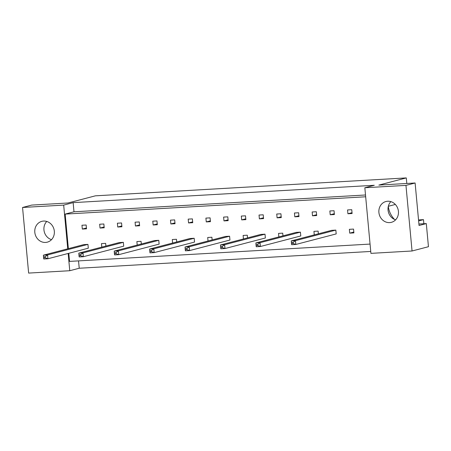 <?xml version="1.0" encoding="UTF-8"?>
<svg xmlns="http://www.w3.org/2000/svg" width="451" height="451" viewBox="0 0 451 451"><rect width="100%" height="100%" fill="white"/><g stroke="black" fill="none" stroke-linecap="round" stroke-linejoin="round"><path stroke-width="0.68" d="M378.902 212.483A10.756 9.742 -104.6 0 0 391.383 222.332A10.756 9.742 -104.6 0 0 398.425 211.361A10.756 9.742 -104.6 0 0 385.943 201.512A10.756 9.742 -104.6 0 0 378.902 212.483M390.859 201.625A10.756 9.742 -104.6 0 0 388.046 210.093A10.756 9.742 -104.6 0 0 395.612 219.829M34.806 232.31A10.756 9.742 -104.6 0 0 47.287 242.159A10.756 9.742 -104.6 0 0 54.323 231.188A10.756 9.742 -104.6 0 0 41.847 221.34A10.756 9.742 -104.6 0 0 34.806 232.31M51.515 239.656A10.756 9.742 75.4 0 1 43.95 229.92A10.756 9.742 75.4 0 1 46.757 221.452M347.563 209.94L347.918 213.757L352.101 213.515L351.746 209.704L347.563 209.94M353.9 232.896L353.545 229.08L349.362 229.322L349.717 233.133L353.9 232.896M329.856 210.961L330.211 214.777L334.394 214.535L334.039 210.724L329.856 210.961M293.082 242.424L291.408 242.52L291.509 243.591L293.184 243.489L293.082 242.424L295.473 240.648L295.828 244.465L336.192 233.917L335.837 230.1L331.654 230.343L291.29 240.89L295.473 240.648L335.837 230.1M312.154 211.981L312.504 215.798L316.687 215.555L316.331 211.745L312.154 211.981M318.383 233.81L318.13 231.121L313.947 231.363L314.274 234.881M294.447 213.002L294.796 216.818L298.979 216.576L298.63 212.765L294.447 213.002M257.668 244.465L255.999 244.56L256.095 245.632L257.769 245.53L257.668 244.465L260.058 242.689L260.413 246.505L300.778 235.958L300.422 232.141L296.245 232.383L255.875 242.931L260.058 242.689L300.422 232.141M276.739 214.022L277.094 217.839L281.272 217.596L280.922 213.785L276.739 214.022M282.969 235.85L282.721 233.161L278.538 233.404L278.865 236.922M259.032 215.042L259.387 218.859L263.57 218.617L263.215 214.806L259.032 215.042M222.258 246.505L220.584 246.601L220.68 247.672L222.354 247.571L222.258 246.505L224.643 244.73L224.998 248.546L265.363 237.998L265.013 234.182L260.83 234.424L220.46 244.972L224.643 244.73L265.013 234.182M241.324 216.063L241.68 219.879L245.863 219.637L245.507 215.826L241.324 216.063M247.554 237.891L247.306 235.202L243.123 235.445L243.45 238.962M223.617 217.083L223.972 220.9L228.155 220.657L227.8 216.846L223.617 217.083M186.844 248.546L185.169 248.642L185.271 249.707L186.94 249.612L186.844 248.546L189.234 246.77L189.583 250.587L229.954 240.033L229.598 236.223L225.415 236.465L185.051 247.013L189.234 246.77L229.598 236.223M205.91 218.104L206.265 221.92L210.448 221.678L210.093 217.867L205.91 218.104M212.139 239.932L211.891 237.243L207.708 237.485L208.035 241.003M188.202 219.124L188.557 222.941L192.74 222.698L192.385 218.887L188.202 219.124M151.429 250.587L149.755 250.683L149.856 251.748L151.53 251.652L151.429 250.587L153.819 248.811L154.174 252.628L194.539 242.074L194.184 238.263L190.001 238.506L149.636 249.053L153.819 248.811L194.184 238.263M170.495 220.144L170.85 223.961L175.033 223.719L174.678 219.902L170.495 220.144M176.724 241.973L176.476 239.284L172.293 239.526L172.62 243.044M152.793 221.165L153.143 224.981L157.326 224.739L156.971 220.922L152.793 221.165M116.014 252.628L114.34 252.723L114.441 253.789L116.116 253.693L116.014 252.628L118.404 250.852L118.76 254.668L159.124 244.115L158.769 240.304L154.586 240.546L114.221 251.094L118.404 250.852L158.769 240.304M135.086 222.185L135.435 226.002L139.618 225.759L139.269 221.943L135.086 222.185M141.315 244.014L141.062 241.324L136.879 241.567L137.205 245.085M117.378 223.206L117.728 227.022L121.911 226.78L121.561 222.963L117.378 223.206M80.599 254.668L78.931 254.764L79.026 255.83L80.701 255.734L80.599 254.668L82.99 252.893L83.345 256.709L123.709 246.156L123.36 242.345L119.177 242.587L78.807 253.135L82.99 252.893L123.36 242.345M99.671 224.226L100.026 228.043L104.209 227.8L103.854 223.984L99.671 224.226M105.9 246.054L105.652 243.365L101.469 243.608L101.796 247.125M81.964 225.246L82.319 229.063L86.502 228.82L86.147 225.004L81.964 225.246M45.19 256.709L43.516 256.805L43.612 257.871L45.286 257.775L45.19 256.709L47.575 254.933L47.93 258.75L88.3 248.197L87.945 244.386L83.762 244.628L43.392 255.176L47.575 254.933L87.945 244.386M370.062 244.081L69.55 261.4L68.794 253.293M365.507 194.99L73.992 211.79L65.158 214.095L365.671 196.783M65.158 214.095L68.366 248.648M370.745 251.449L79.229 268.244L78.542 260.881M68.163 253.462L69.764 270.718L79.229 268.244M69.764 270.718L28.638 273.086L22.55 207.477L63.681 205.109L73.141 202.634L374.296 185.282L364.836 187.751L405.962 185.384L412.051 250.993L370.919 253.366L364.836 187.751M418.917 224.017L426.308 223.595L428.45 246.708L412.051 250.993M426.308 223.595L419.052 225.489L415.112 182.993L405.962 185.384M415.112 182.993L378.863 185.085L406.295 177.914L95.381 195.83L67.943 203.001L31.694 205.087L22.55 207.477M394.439 219.383A21.513 19.483 75.4 0 1 388.283 206.479M63.681 205.109L67.735 248.811M423.861 223.735L423.483 219.643L418.539 219.93M418.629 220.911L423.483 219.643M406.813 183.472L406.295 177.914M395.341 204.45L388.328 206.287M73.992 211.79L73.141 202.634M86.423 227.992L82.319 229.063M104.13 226.971L100.026 228.043M121.838 225.951L117.728 227.022M139.545 224.931L135.435 226.002M157.252 223.91L153.143 224.981M174.954 222.89L170.85 223.961M192.662 221.869L188.557 222.941M210.369 220.849L206.265 221.92M228.076 219.829L223.972 220.9M245.784 218.808L241.68 219.879M263.491 217.788L259.387 218.859M281.198 216.768L277.094 217.839M298.906 215.747L294.796 216.818M316.613 214.727L312.504 215.798M334.315 213.706L330.211 214.777M353.821 232.062L349.717 233.133M352.022 212.686L347.918 213.757M45.286 257.775L47.93 258.75L43.747 258.987L43.612 257.871M43.516 256.805L43.392 255.176M80.701 255.734L83.345 256.709L79.162 256.946L79.026 255.83M78.931 254.764L78.807 253.135M116.116 253.693L118.76 254.668L114.577 254.905L114.441 253.789M114.34 252.723L114.221 251.094M151.53 251.652L154.174 252.628L149.991 252.864L149.856 251.748M149.755 250.683L149.636 249.053M186.94 249.612L189.583 250.587L185.4 250.824L185.271 249.707M185.169 248.642L185.051 247.013M222.354 247.571L224.998 248.546L220.815 248.783L220.68 247.672M220.584 246.601L220.46 244.972M257.769 245.53L260.413 246.505L256.23 246.742L256.095 245.632M255.999 244.56L255.875 242.931M293.184 243.489L295.828 244.465L291.645 244.707L291.509 243.591M291.408 242.52L291.29 240.89"/></g></svg>
